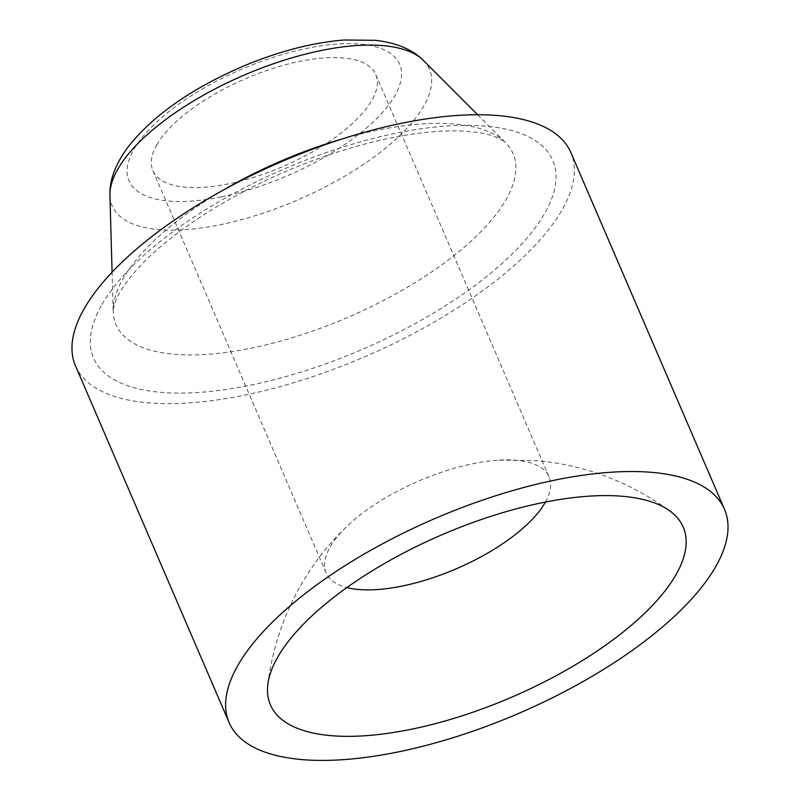 <?xml version="1.0" encoding="UTF-8"?>
<svg xmlns="http://www.w3.org/2000/svg" width="800" height="800" viewBox="0 0 800 800"><rect width="100%" height="100%" fill="white"/><g stroke="black" fill="none" stroke-linecap="round" stroke-linejoin="round"><path stroke-width="0.6" stroke-dasharray="4 3" d="M75.5 365.87A269.67 106.06 156.7 0 0 304.34 379.4A269.67 106.06 156.7 0 0 561.8 210.34A269.67 106.06 156.7 0 0 570.86 152.53M156.95 144.56A121.35 47.73 156.7 0 0 152.88 170.57A121.35 47.73 156.7 0 0 255.86 176.66A121.35 47.73 156.7 0 0 371.71 100.58A121.35 47.73 156.7 0 0 375.79 74.57A121.35 47.73 156.7 0 0 272.81 68.48A121.35 47.73 156.7 0 0 156.95 144.56M545.45 502.04A121.35 47.73 156.7 0 0 549.05 476.88A121.35 47.73 156.7 0 0 499.04 460.13A121.35 47.73 156.7 0 0 348.33 525.03A121.35 47.73 156.7 0 0 330.21 546.87A121.35 47.73 156.7 0 0 326.14 572.88A121.35 47.73 156.7 0 0 346.9 587.56M223.61 189.91A216.15 85.01 156.7 0 0 123.28 278.32A216.15 85.01 156.7 0 0 113.2 311.56A216.15 85.01 156.7 0 0 251.61 348.11A216.15 85.01 156.7 0 0 505.81 199.98A216.15 85.01 156.7 0 0 505.49 142.62A216.15 85.01 156.7 0 0 341.24 139.25M101.99 304.49A249.97 98.31 -23.3 0 1 395.96 133.2A249.97 98.31 -23.3 0 1 544.37 213.91A249.97 98.31 -23.3 0 1 250.39 385.21A249.97 98.31 -23.3 0 1 101.99 304.49M423.4 60.47A172.73 67.93 -23.3 0 1 423.65 106.31A172.73 67.93 -23.3 0 1 220.52 224.67A172.73 67.93 -23.3 0 1 109.92 195.47M221.43 196.85A147.37 57.96 156.7 0 0 394.73 95.87A147.37 57.96 156.7 0 0 307.24 48.28A147.37 57.96 156.7 0 0 133.94 149.27A147.37 57.96 156.7 0 0 221.43 196.85M477.64 114.75L505.49 142.62C506.58 142.43 502.88 140.39 494.39 136.49C487.13 133.69 476.35 131.89 462.06 131.08C437.27 129.93 407.17 133.65 371.77 142.21C313.22 157.16 258.22 180.71 206.76 212.87C175.57 232.91 151.68 252.48 135.08 271.6C125.61 282.74 119.37 291.98 116.37 299.3C113.84 305.85 112.78 309.94 113.2 311.56L112.09 272.18M267.84 684.36C272.4 648.76 283.39 615.73 300.81 585.28C314.19 562.16 330.03 542.08 348.33 525.03M499.04 460.13L537.58 460.72C585.54 465.17 629.72 481.97 670.1 511.12M152.88 170.57L326.14 572.88M375.79 74.57L549.05 476.88"/><path stroke-width="1.2" d="M724.5 509.3L570.86 152.53A269.67 106.06 156.7 0 0 342.01 139A269.67 106.06 156.7 0 0 84.55 308.06A269.67 106.06 156.7 0 0 75.5 365.87L229.14 722.63A269.67 106.06 156.7 0 0 457.99 736.16A269.67 106.06 156.7 0 0 715.45 567.1A269.67 106.06 156.7 0 0 724.5 509.3A269.67 106.06 156.7 0 0 495.66 495.77A269.67 106.06 156.7 0 0 238.2 664.83A269.67 106.06 156.7 0 0 229.14 722.63M277.97 656.69A224.73 88.38 156.7 0 0 267.84 684.36A224.73 88.38 156.7 0 0 411.39 729.25A224.73 88.38 156.7 0 0 630.39 626.1A224.73 88.38 156.7 0 0 670.1 511.12A224.73 88.38 156.7 0 0 468.83 523.99A224.73 88.38 156.7 0 0 277.97 656.69M346.9 587.56A121.35 47.73 156.7 0 0 402.26 586.05A121.35 47.73 156.7 0 0 544.97 502.89A121.35 47.73 156.7 0 0 545.45 502.04M341.24 139.25A216.15 85.01 156.7 0 0 223.61 189.91M423.4 60.47C412.4 49.43 396.36 42.71 375.28 40.31L344.06 40C312.47 42.58 278.95 51.28 243.5 66.09C191.85 88.32 153.52 115.1 128.51 146.43C115.66 163.48 109.46 179.83 109.92 195.47A172.73 67.93 -23.3 0 1 117.97 168.9A172.73 67.93 -23.3 0 1 270.41 64.82A172.73 67.93 -23.3 0 1 423.4 60.47L477.64 114.75M109.92 195.47L112.09 272.18"/></g></svg>
